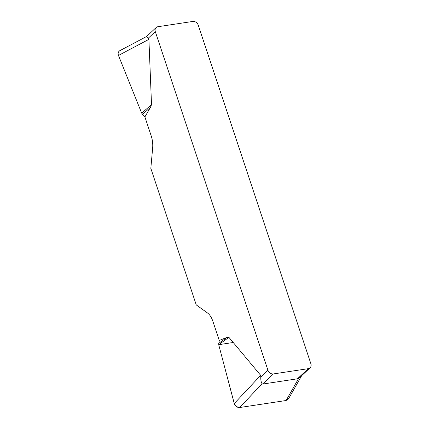 <?xml version="1.0" encoding="UTF-8"?>
<svg xmlns="http://www.w3.org/2000/svg" width="429" height="429" viewBox="0 0 429 429"><rect width="100%" height="100%" fill="white"/><g stroke="black" fill="none" stroke-linecap="round" stroke-linejoin="round"><path stroke-width="0.64" d="M146.396 36.68L156.108 27.574A4.703 3.85 46.9 0 1 157.899 26.721L192.782 21.45A4.703 3.85 46.9 0 1 198.23 25.123L310.886 363.771A4.703 3.85 46.9 0 1 310.076 367.809L300.364 376.914M156.108 27.574A4.703 3.85 46.9 0 0 155.298 31.612L148.118 38.347L148.906 39.35L151.517 104.644L150.413 107.438L144.889 116.908L141.693 113.181L118.468 55.459C117.744 53.309 118.2 51.711 119.836 50.67M288.486 398.911L286.116 400.504L239.763 407.507C237.108 407.598 235.274 406.284 234.266 403.56L218.704 344.685L219.235 340.395L212.891 321.337A15.68 7.856 -98.6 0 0 207.609 313.052L196.257 304.922L150.826 168.35L152.66 147.86A15.68 7.856 -98.6 0 0 151.228 135.966L144.889 116.908M219.235 340.395L226.936 337.467L228.93 337.355L260.676 375.337L260.768 376.994L267.953 370.259A4.703 3.85 46.9 0 0 273.402 373.932L262.586 384.073L297.463 378.802L300.311 376.957M155.298 31.612L267.953 370.259M148.118 38.347L146.627 36.712M297.463 378.802L308.285 368.661L273.402 373.932M262.586 384.073L262.049 383.692C261.148 382.373 260.719 380.137 260.768 376.994M308.285 368.661A4.703 3.85 46.9 0 0 310.076 367.809M218.651 343.404L226.936 337.467M218.704 344.685L228.93 337.355M142.455 114.355L150.413 107.438M141.693 113.181L151.517 104.644M233.22 342.492L218.704 344.685L234.261 403.528L236.358 406.66L239.795 407.502L286.084 400.509L288.83 398.31M234.266 403.56L260.676 375.337M262.049 383.692L239.763 407.507M286.116 400.504L298.788 378.137M148.906 39.35L118.468 55.459M288.556 398.788L301.625 375.734M119.916 50.622L146.525 36.54"/></g></svg>
